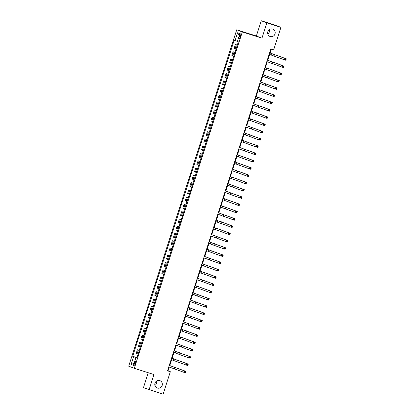 <?xml version="1.0" encoding="UTF-8"?>
<svg xmlns="http://www.w3.org/2000/svg" width="415" height="415" viewBox="0 0 415 415"><rect width="100%" height="100%" fill="white"/><g stroke="black" fill="none" stroke-linecap="round" stroke-linejoin="round"><path stroke-width="0.62" d="M156.6 381.043A3.911 3.766 -69.1 0 1 154.914 385.462M159.754 380.602A3.911 3.766 -69.1 0 1 162.12 385.566A3.911 3.766 -69.1 0 1 157.166 387.973A3.911 3.766 -69.1 0 1 155.003 383.081A3.911 3.766 -69.1 0 1 159.754 380.602M269.454 29.538A3.911 3.766 -69.1 0 1 267.768 33.957M272.613 29.097A3.911 3.766 -69.1 0 1 274.974 34.056A3.911 3.766 -69.1 0 1 270.025 36.468A3.911 3.766 -69.1 0 1 267.857 31.576A3.911 3.766 -69.1 0 1 272.613 29.097M135.43 363.524A1.956 0.519 -72.4 0 0 135.539 361.475A1.956 0.519 -72.4 0 0 134.46 363.156A1.956 0.519 -72.4 0 0 134.356 365.205A1.956 0.519 -72.4 0 0 135.43 363.524M148.254 372.732L143.46 387.667L163.105 394.25L170.337 371.716L168.065 370.849L169.299 367.016M236.711 29.792L128.712 366.18L134.32 368.323L242.319 31.934L236.711 29.792L256.366 36.012L261.974 38.154L266.871 22.887L261.263 20.75L256.366 36.012M261.263 20.75L275.301 25.196L280.908 27.333L266.871 22.887M280.908 27.333L273.677 49.867L270.865 48.975L167.53 370.828L170.337 371.716M239.699 35.436L239.289 36.717A1.893 0.503 -72.4 0 0 239.185 38.699A1.893 0.503 -72.4 0 0 240.228 37.075L240.638 35.794A1.893 0.503 -72.4 0 0 240.742 33.812A1.893 0.503 -72.4 0 0 239.699 35.436L240.653 35.737M237.453 41.376L234.164 40.245L132.696 356.283L136.945 357.626M235.082 40.592L237.603 32.744L239.937 33.636L237.416 41.484L238.335 41.832L136.867 357.87L135.949 357.523L133.428 365.371L131.093 364.479L133.614 356.63L132.696 356.283M149.068 389.804L153.97 374.543L134.32 368.323M261.974 38.154L242.319 31.934M169.771 365.542L171.628 359.748M172.106 358.275L173.963 352.48M174.44 351.002L176.297 345.213M176.769 343.734L178.632 337.945M179.104 336.466L180.966 330.672M181.438 329.199L183.3 323.404M183.772 321.931L185.635 316.137M186.107 314.658L187.964 308.869M188.441 307.39L190.298 301.601M190.776 300.123L192.633 294.334M193.11 292.855L194.967 287.061M195.439 285.587L197.301 279.793M197.773 278.32L199.636 272.525M200.108 271.047L201.97 265.258M202.442 263.779L204.299 257.99M204.777 256.512L206.634 250.722M207.111 249.244L208.968 243.449M209.445 241.976L211.302 236.182M211.775 234.708L213.637 228.914M214.109 227.436L215.971 221.646M216.443 220.168L218.306 214.379M218.778 212.9L220.64 207.111M221.112 205.632L222.969 199.838M223.446 198.365L225.304 192.57M225.781 191.097L227.638 185.303M228.115 183.824L229.972 178.035M230.444 176.557L232.307 170.767M232.779 169.289L234.641 163.5M235.113 162.021L236.975 156.227M237.447 154.754L239.305 148.959M239.782 147.486L241.639 141.691M242.116 140.213L243.973 134.424M244.451 132.945L246.308 127.156M246.78 125.678L248.642 119.883M249.114 118.41L250.976 112.615M251.449 111.142L253.311 105.348M253.783 103.875L255.645 98.08M256.117 96.602L257.974 90.812M258.452 89.334L260.309 83.545M260.786 82.066L262.643 76.272M263.115 74.799L264.978 69.004M265.45 67.531L267.312 61.736M267.784 60.263L269.646 54.469M270.118 52.99L271.358 49.131M136.914 357.714L136.436 357.663M167.577 370.694L168.065 370.849M237.266 45.152L235.404 44.478L237.292 45.074M138.039 354.213L136.177 353.538L137.391 349.757L139.279 350.359M140.374 346.945L138.511 346.271L139.725 342.489L141.614 343.086M142.708 339.678L140.841 339.003L142.054 335.221L143.943 335.818M145.043 332.41L143.175 331.73L144.389 327.954L146.277 328.55M147.372 325.137L145.509 324.463L146.723 320.686L148.612 321.283M149.706 317.869L147.844 317.195L149.058 313.413L150.946 314.015M152.04 310.602L150.178 309.927L151.392 306.146L153.28 306.747M154.375 303.334L152.513 302.66L153.726 298.878L155.615 299.474M156.709 296.066L154.847 295.392L156.061 291.61L157.949 292.207M159.044 288.799L157.181 288.119L158.39 284.342L160.278 284.939M161.378 281.526L159.51 280.851L160.724 277.075L162.613 277.671M163.707 274.258L161.845 273.584L163.059 269.802L164.947 270.404M166.042 266.99L164.179 266.316L165.393 262.534L167.281 263.136M168.376 259.723L166.514 259.048L167.727 255.267L169.616 255.863M170.71 252.455L168.848 251.781L170.062 247.999L171.95 248.595M173.045 245.187L171.182 244.508L172.396 240.731L174.284 241.328M175.379 237.914L173.517 237.24L174.731 233.463L176.619 234.06M177.713 230.647L175.846 229.972L177.06 226.191L178.948 226.792M180.048 223.379L178.18 222.705L179.394 218.923L181.282 219.525M182.377 216.111L180.515 215.437L181.729 211.655L183.617 212.252M184.711 208.844L182.849 208.169L184.063 204.388L185.951 204.984M187.046 201.576L185.183 200.896L186.397 197.12L188.286 197.716M189.38 194.303L187.518 193.629L188.732 189.852L190.62 190.449M191.714 187.035L189.852 186.361L191.066 182.579L192.954 183.181M194.049 179.768L192.187 179.093L193.395 175.312L195.283 175.913M196.383 172.5L194.516 171.826L195.73 168.044L197.618 168.64M198.712 165.232L196.85 164.558L198.064 160.776L199.952 161.373M201.047 157.965L199.184 157.285L200.398 153.509L202.287 154.105M203.381 150.692L201.519 150.017L202.733 146.241L204.621 146.837M205.716 143.424L203.853 142.75L205.067 138.968L206.955 139.57M208.05 136.156L206.188 135.482L207.401 131.7L209.29 132.302M210.384 128.889L208.522 128.214L209.736 124.433L211.624 125.029M212.719 121.621L210.851 120.947L212.065 117.165L213.953 117.761M215.053 114.353L213.186 113.674L214.399 109.897L216.288 110.494M217.382 107.08L215.52 106.406L216.734 102.63L218.622 103.226M219.717 99.813L217.854 99.138L219.068 95.357L220.956 95.958M222.051 92.545L220.189 91.871L221.403 88.089L223.291 88.691M224.385 85.277L222.523 84.603L223.737 80.821L225.625 81.418M226.72 78.01L224.857 77.335L226.071 73.554L227.96 74.15M229.054 70.742L227.192 70.062L228.4 66.286L230.289 66.882M231.388 63.469L229.521 62.795L230.735 59.018L232.623 59.615M233.718 56.201L231.855 55.527L233.069 51.745L234.957 52.347M236.052 48.934L234.19 48.259L235.404 44.478M234.932 52.425L233.069 51.745M232.602 59.693L230.735 59.018M230.268 66.96L228.4 66.286M227.934 74.228L226.071 73.554M225.599 81.496L223.737 80.821M223.265 88.763L221.403 88.089M220.93 96.036L219.068 95.357M218.596 103.304L216.734 102.63M216.262 110.572L214.399 109.897M213.933 117.839L212.065 117.165M211.598 125.107L209.736 124.433M209.264 132.375L207.401 131.7M206.929 139.648L205.067 138.968M204.595 146.915L202.733 146.241M202.261 154.183L200.398 153.509M199.926 161.451L198.064 160.776M197.597 168.718L195.73 168.044M195.263 175.986L193.395 175.312M192.928 183.259L191.066 182.579M190.594 190.526L188.732 189.852M188.26 197.794L186.397 197.12M185.925 205.062L184.063 204.388M183.591 212.33L181.729 211.655M181.256 219.597L179.394 218.923M178.927 226.87L177.06 226.191M176.593 234.138L174.731 233.463M174.259 241.406L172.396 240.731M171.924 248.673L170.062 247.999M169.59 255.941L167.727 255.267M167.255 263.209L165.393 262.534M164.921 270.481L163.059 269.802M162.592 277.749L160.724 277.075M160.257 285.017L158.39 284.342M157.923 292.285L156.061 291.61M155.589 299.552L153.726 298.878M153.254 306.82L151.392 306.146M150.92 314.093L149.058 313.413M148.586 321.36L146.723 320.686M146.251 328.628L144.389 327.954M143.922 335.896L142.054 335.221M141.588 343.163L139.725 342.489M139.253 350.436L137.391 349.757M133.614 356.63L136.468 357.574M136.888 357.797L135.949 357.523M239.351 35.457L237.603 32.744M131.093 364.479L134.081 363.333M269.153 54.313L284.42 59.827L284.887 58.375L286.288 58.821L269.626 52.835M269.62 52.861L284.887 58.375L285.364 59.018L285.178 59.604L285.738 59.781L285.925 59.2L285.364 59.018M285.925 59.2L286.288 58.821L285.821 60.274L284.42 59.827L285.178 59.604M285.821 60.274L285.738 59.781M266.819 61.581L282.086 67.1L282.553 65.643L283.953 66.089L267.296 60.108M267.286 60.128L282.553 65.643L283.03 66.291L282.843 66.872L283.404 67.048L283.59 66.467L283.03 66.291M283.59 66.467L283.953 66.089L283.487 67.541L282.086 67.1L282.843 66.872M283.487 67.541L283.404 67.048M264.485 68.849L279.752 74.368L280.218 72.916L281.624 73.356L264.962 67.375L280.218 72.916L280.696 73.559L280.509 74.14L281.069 74.316L281.256 73.735L280.696 73.559M281.256 73.735L281.624 73.356L281.157 74.809L279.752 74.368L280.509 74.14M281.157 74.809L281.069 74.316M262.15 76.121L277.417 81.636L277.884 80.183L279.29 80.624L262.628 74.643M262.617 74.664L277.884 80.183L278.361 80.826L278.175 81.407L278.74 81.584L278.927 81.003L278.361 80.826M278.927 81.003L279.29 80.624L278.823 82.082L277.417 81.636L278.175 81.407M278.823 82.082L278.74 81.584M259.821 83.389L275.083 88.903L275.55 87.451L276.955 87.897L260.293 81.911M260.288 81.931L275.55 87.451L276.027 88.094L275.84 88.675L276.406 88.857L276.592 88.271L276.027 88.094M276.592 88.271L276.955 87.897L276.489 89.35L275.083 88.903L275.84 88.675M276.489 89.35L276.406 88.857M257.487 90.657L272.748 96.171L273.215 94.719L274.621 95.165L257.959 89.178M257.954 89.204L273.215 94.719L273.698 95.362L273.511 95.943L274.071 96.124L274.258 95.543L273.698 95.362M274.258 95.543L274.621 95.165L274.154 96.617L272.748 96.171L273.511 95.943M274.154 96.617L274.071 96.124M255.152 97.924L270.419 103.439L270.886 101.986L272.287 102.432L255.624 96.446M255.619 96.472L270.886 101.986L271.363 102.63L271.177 103.216L271.737 103.392L271.924 102.811L271.363 102.63M271.924 102.811L272.287 102.432L271.82 103.885L270.419 103.439L271.177 103.216M271.82 103.885L271.737 103.392M252.818 105.192L268.085 110.712L268.552 109.254L269.952 109.7L253.29 103.719M253.285 103.74L268.552 109.254L269.029 109.902L268.842 110.483L269.402 110.66L269.589 110.079L269.029 109.902M269.589 110.079L269.952 109.7L269.485 111.153L268.085 110.712L268.842 110.483M269.485 111.153L269.402 110.66M250.484 112.46L265.75 117.979L266.217 116.527L267.618 116.968L250.956 110.987M250.951 111.007L266.217 116.527L266.695 117.17L266.508 117.751L267.068 117.927L267.255 117.346L266.695 117.17M267.255 117.346L267.618 116.968L267.151 118.42L265.75 117.979L266.508 117.751M267.151 118.42L267.068 117.927M248.149 119.733L263.416 125.247L263.883 123.794L265.289 124.235L248.626 118.254M248.616 118.275L263.883 123.794L264.36 124.438L264.173 125.019L264.734 125.195L264.92 124.614L264.36 124.438M264.92 124.614L265.289 124.235L264.822 125.693L263.416 125.247L264.173 125.019M264.822 125.693L264.734 125.195M245.815 127L261.082 132.515L261.549 131.062L262.954 131.508L246.292 125.522M246.282 125.543L261.549 131.062L262.026 131.705L261.839 132.286L262.399 132.468L262.586 131.882L262.026 131.705M262.586 131.882L262.954 131.508L262.488 132.961L261.082 132.515L261.839 132.286M262.488 132.961L262.399 132.468M243.486 134.268L258.747 139.782L259.214 138.33L260.62 138.776L243.958 132.79M243.953 132.816L259.214 138.33L259.691 138.973L259.505 139.554L260.07 139.736L260.257 139.155L259.691 138.973M260.257 139.155L260.62 138.776L260.153 140.228L258.747 139.782L259.505 139.554M260.153 140.228L260.07 139.736M241.151 141.536L256.413 147.05L256.88 145.598L258.286 146.044L241.623 140.057M241.618 140.083L256.88 145.598L257.362 146.246L257.175 146.827L257.736 147.003L257.923 146.422L257.362 146.246M257.923 146.422L258.286 146.044L257.819 147.496L256.413 147.05L257.175 146.827M257.819 147.496L257.736 147.003M238.817 148.803L254.084 154.323L254.545 152.865L255.951 153.311L239.289 147.33M239.284 147.351L254.545 152.865L255.028 153.514L254.841 154.095L255.401 154.271L255.588 153.69L255.028 153.514M255.588 153.69L255.951 153.311L255.484 154.764L254.084 154.323L254.841 154.095M255.484 154.764L255.401 154.271M236.483 156.071L251.749 161.591L252.216 160.138L253.617 160.579L236.955 154.598M236.949 154.619L252.216 160.138L252.694 160.781L252.507 161.362L253.067 161.539L253.254 160.958L252.694 160.781M253.254 160.958L253.617 160.579L253.15 162.032L251.749 161.591L252.507 161.362M253.15 162.032L253.067 161.539M234.148 163.344L249.415 168.858L249.882 167.406L251.282 167.847L234.62 161.866M234.615 161.886L249.882 167.406L250.359 168.049L250.172 168.63L250.733 168.806L250.919 168.225L250.359 168.049M250.919 168.225L251.282 167.847L250.816 169.304L249.415 168.858L250.172 168.63M250.816 169.304L250.733 168.806M231.814 170.612L247.081 176.126L247.548 174.674L248.948 175.12L232.291 169.133M232.281 169.154L247.548 174.674L248.025 175.317L247.838 175.898L248.398 176.079L248.585 175.493L248.025 175.317M248.585 175.493L248.948 175.12L248.486 176.572L247.081 176.126L247.838 175.898M248.486 176.572L248.398 176.079M229.479 177.879L244.746 183.394L245.213 181.941L246.619 182.387L229.957 176.401M229.946 176.427L245.213 181.941L245.69 182.584L245.504 183.165L246.064 183.347L246.251 182.766L245.69 182.584M246.251 182.766L246.619 182.387L246.152 183.84L244.746 183.394L245.504 183.165M246.152 183.84L246.064 183.347M227.145 185.147L242.412 190.661L242.879 189.209L244.285 189.655L227.622 183.669M227.612 183.695L242.879 189.209L243.356 189.857L243.169 190.438L243.735 190.615L243.921 190.034L243.356 189.857M243.921 190.034L244.285 189.655L243.818 191.108L242.412 190.661L243.169 190.438M243.818 191.108L243.735 190.615M224.816 192.415L240.078 197.934L240.544 196.477L241.95 196.923L225.288 190.942L240.544 196.477L241.022 197.125L240.835 197.706L241.4 197.882L241.587 197.301L241.022 197.125M241.587 197.301L241.95 196.923L241.483 198.375L240.078 197.934L240.835 197.706M241.483 198.375L241.4 197.882M222.482 199.682L237.743 205.202L238.21 203.749L239.616 204.19L222.954 198.209M222.948 198.23L238.21 203.749L238.692 204.393L238.506 204.974L239.066 205.15L239.253 204.569L238.692 204.393M239.253 204.569L239.616 204.19L239.149 205.643L237.743 205.202L238.506 204.974M239.149 205.643L239.066 205.15M220.147 206.955L235.414 212.47L235.881 211.017L237.281 211.458L220.619 205.477M220.614 205.498L235.881 211.017L236.358 211.66L236.171 212.241L236.732 212.418L236.918 211.837L236.358 211.66M236.918 211.837L237.281 211.458L236.815 212.916L235.414 212.47L236.171 212.241M236.815 212.916L236.732 212.418M217.813 214.223L233.08 219.737L233.546 218.285L234.947 218.731L218.285 212.745M218.28 212.765L233.546 218.285L234.024 218.928L233.837 219.509L234.397 219.691L234.584 219.104L234.024 218.928M234.584 219.104L234.947 218.731L234.48 220.183L233.08 219.737L233.837 219.509M234.48 220.183L234.397 219.691M215.478 221.491L230.745 227.005L231.212 225.553L232.613 225.999L215.956 220.012M215.945 220.038L231.212 225.553L231.689 226.196L231.503 226.777L232.063 226.958L232.25 226.377L231.689 226.196M232.25 226.377L232.613 225.999L232.146 227.451L230.745 227.005L231.503 226.777M232.146 227.451L232.063 226.958M213.144 228.758L228.411 234.273L228.878 232.82L230.284 233.266L213.621 227.285M213.611 227.306L228.878 232.82L229.355 233.469L229.168 234.05L229.728 234.226L229.915 233.645L229.355 233.469M229.915 233.645L230.284 233.266L229.817 234.719L228.411 234.273L229.168 234.05M229.817 234.719L229.728 234.226M210.81 236.026L226.076 241.546L226.543 240.088L227.949 240.534L211.287 234.553M211.276 234.574L226.543 240.088L227.021 240.736L226.834 241.317L227.399 241.494L227.586 240.913L227.021 240.736M227.586 240.913L227.949 240.534L227.482 241.987L226.076 241.546L226.834 241.317M227.482 241.987L227.399 241.494M208.48 243.294L223.742 248.813L224.209 247.361L225.615 247.802L208.953 241.821M208.947 241.841L224.209 247.361L224.686 248.004L224.499 248.585L225.065 248.761L225.252 248.18L224.686 248.004M225.252 248.18L225.615 247.802L225.148 249.254L223.742 248.813L224.499 248.585M225.148 249.254L225.065 248.761M206.146 250.567L221.408 256.081L221.875 254.628L223.28 255.069L206.618 249.088M206.613 249.109L221.875 254.628L222.357 255.272L222.17 255.853L222.731 256.029L222.917 255.448L222.357 255.272M222.917 255.448L223.28 255.069L222.814 256.527L221.408 256.081L222.17 255.853M222.814 256.527L222.731 256.029M203.812 257.834L219.079 263.349L219.545 261.896L220.946 262.342L204.284 256.356L219.545 261.896L220.023 262.539L219.836 263.12L220.396 263.302L220.583 262.716L220.023 262.539M220.583 262.716L220.946 262.342L220.479 263.795L219.079 263.349L219.836 263.12M220.479 263.795L220.396 263.302M201.477 265.102L216.744 270.616L217.211 269.164L218.612 269.61L201.949 263.624M201.944 263.65L217.211 269.164L217.688 269.807L217.501 270.388L218.062 270.57L218.249 269.989L217.688 269.807M218.249 269.989L218.612 269.61L218.145 271.062L216.744 270.616L217.501 270.388M218.145 271.062L218.062 270.57M199.143 272.37L214.41 277.889L214.877 276.432L216.277 276.878L199.615 270.896M199.61 270.917L214.877 276.432L215.354 277.08L215.167 277.661L215.727 277.837L215.914 277.256L215.354 277.08M215.914 277.256L216.277 276.878L215.81 278.33L214.41 277.889L215.167 277.661M215.81 278.33L215.727 277.837M196.809 279.637L212.075 285.157L212.542 283.699L213.943 284.145L197.286 278.164M197.275 278.185L212.542 283.699L213.02 284.348L212.833 284.929L213.393 285.105L213.58 284.524L213.02 284.348M213.58 284.524L213.943 284.145L213.481 285.598L212.075 285.157L212.833 284.929M213.481 285.598L213.393 285.105M194.474 286.905L209.741 292.425L210.208 290.972L211.614 291.413L194.951 285.432L210.208 290.972L210.685 291.615L210.498 292.196L211.059 292.373L211.245 291.792L210.685 291.615M211.245 291.792L211.614 291.413L211.147 292.871L209.741 292.425L210.498 292.196M211.147 292.871L211.059 292.373M192.14 294.178L207.407 299.692L207.874 298.24L209.279 298.681L192.617 292.7M192.607 292.72L207.874 298.24L208.351 298.883L208.164 299.464L208.729 299.64L208.916 299.059L208.351 298.883M208.916 299.059L209.279 298.681L208.812 300.138L207.407 299.692L208.164 299.464M208.812 300.138L208.729 299.64M189.811 301.446L205.072 306.96L205.539 305.507L206.945 305.954L190.283 299.967M190.278 299.988L205.539 305.507L206.016 306.151L205.83 306.732L206.395 306.913L206.582 306.327L206.016 306.151M206.582 306.327L206.945 305.954L206.478 307.406L205.072 306.96L205.83 306.732M206.478 307.406L206.395 306.913M187.476 308.713L202.738 314.228L203.205 312.775L204.611 313.221L187.948 307.235M187.943 307.261L203.205 312.775L203.687 313.418L203.5 313.999L204.061 314.181L204.247 313.6L203.687 313.418M204.247 313.6L204.611 313.221L204.144 314.674L202.738 314.228L203.5 313.999M204.144 314.674L204.061 314.181M185.142 315.981L200.409 321.501L200.876 320.043L202.276 320.489L185.614 314.508L200.876 320.043L201.353 320.691L201.166 321.272L201.726 321.449L201.913 320.868L201.353 320.691M201.913 320.868L202.276 320.489L201.809 321.941L200.409 321.501L201.166 321.272M201.809 321.941L201.726 321.449M182.808 323.249L198.074 328.768L198.541 327.311L199.942 327.757L183.28 321.775M183.274 321.796L198.541 327.311L199.018 327.959L198.832 328.54L199.392 328.716L199.579 328.135L199.018 327.959M199.579 328.135L199.942 327.757L199.475 329.209L198.074 328.768L198.832 328.54M199.475 329.209L199.392 328.716M180.473 330.516L195.74 336.036L196.207 334.583L197.607 335.024L180.95 329.043M180.94 329.064L196.207 334.583L196.684 335.227L196.497 335.808L197.058 335.984L197.244 335.403L196.684 335.227M197.244 335.403L197.607 335.024L197.141 336.482L195.74 336.036L196.497 335.808M197.141 336.482L197.058 335.984M178.139 337.789L193.406 343.304L193.872 341.851L195.278 342.292L178.616 336.311M178.606 336.332L193.872 341.851L194.35 342.494L194.163 343.075L194.723 343.252L194.91 342.671L194.35 342.494M194.91 342.671L195.278 342.292L194.811 343.75L193.406 343.304L194.163 343.075M194.811 343.75L194.723 343.252M175.804 345.057L191.071 350.571L191.538 349.119L192.944 349.565L176.282 343.579M176.271 343.604L191.538 349.119L192.015 349.762L191.829 350.343L192.394 350.525L192.581 349.938L192.015 349.762M192.581 349.938L192.944 349.565L192.477 351.017L191.071 350.571L191.829 350.343M192.477 351.017L192.394 350.525M173.475 352.325L188.737 357.839L189.204 356.386L190.61 356.833L173.947 350.846M173.942 350.872L189.204 356.386L189.681 357.03L189.494 357.611L190.06 357.792L190.246 357.211L189.681 357.03M190.246 357.211L190.61 356.833L190.143 358.285L188.737 357.839L189.494 357.611M190.143 358.285L190.06 357.792M171.141 359.592L186.402 365.112L186.869 363.654L188.275 364.1L171.613 358.119M171.608 358.14L186.869 363.654L187.352 364.303L187.165 364.884L187.725 365.06L187.912 364.479L187.352 364.303M187.912 364.479L188.275 364.1L187.808 365.553L186.402 365.112L187.165 364.884M187.808 365.553L187.725 365.06M168.806 366.86L184.073 372.38L184.54 370.922L185.941 371.368L169.279 365.387M169.273 365.408L184.54 370.922L185.017 371.57L184.831 372.151L185.391 372.328L185.578 371.747L185.017 371.57M185.578 371.747L185.941 371.368L185.474 372.82L184.073 372.38L184.831 372.151M185.474 372.82L185.391 372.328M235.108 48.607L236.322 44.83M232.774 55.875L233.987 52.098M230.439 63.147L231.653 59.366M228.105 70.415L229.319 66.633M225.77 77.683L226.984 73.901M223.441 84.951L224.65 81.174M221.107 92.218L222.321 88.442M218.772 99.486L219.986 95.709M216.438 106.759L217.652 102.977M214.104 114.026L215.318 110.245M211.769 121.294L212.983 117.512M209.435 128.562L210.649 124.785M207.101 135.829L208.314 132.053M204.771 143.097L205.985 139.321M202.437 150.37L203.651 146.588M200.103 157.638L201.317 153.856M197.768 164.905L198.982 161.124M195.434 172.173L196.648 168.397M193.1 179.441L194.313 175.664M190.765 186.714L191.979 182.932M188.436 193.981L189.645 190.2M186.102 201.249L187.315 197.467M183.767 208.517L184.981 204.735M181.433 215.784L182.647 212.008M179.098 223.052L180.312 219.276M176.764 230.325L177.978 226.543M174.43 237.593L175.644 233.811M172.095 244.86L173.309 241.079M169.766 252.128L170.98 248.346M167.432 259.396L168.646 255.619M165.097 266.663L166.311 262.887M162.763 273.936L163.977 270.155M160.429 281.204L161.643 277.422M158.094 288.472L159.308 284.69M155.76 295.739L156.974 291.958M153.431 303.007L154.639 299.231M151.096 310.275L152.31 306.498M148.762 317.548L149.976 313.766M146.428 324.815L147.641 321.034M144.093 332.083L145.307 328.301M141.759 339.351L142.973 335.569M139.424 346.618L140.638 342.842M137.09 353.886L138.304 350.11M240.244 37.018L239.289 36.717M271.555 53.473L271.088 54.925M275.119 54.65L274.652 56.103M269.221 60.74L268.754 62.193M272.785 61.918L272.318 63.371M266.887 68.008L266.42 69.461M270.45 69.186L269.983 70.638M264.552 75.276L264.085 76.734M268.116 76.453L267.649 77.911M262.218 82.544L261.751 84.001M265.787 83.721L265.32 85.179M259.883 89.816L259.417 91.269M263.452 90.994L262.986 92.446M257.554 97.084L257.087 98.537M261.118 98.262L260.651 99.714M255.22 104.352L254.753 105.804M258.784 105.529L258.317 106.982M252.885 111.619L252.419 113.072M256.449 112.797L255.982 114.25M250.551 118.887L250.084 120.345M254.115 120.065L253.648 121.522M248.217 126.155L247.75 127.613M251.781 127.338L251.314 128.79M245.882 133.428L245.415 134.88M249.446 134.605L248.979 136.058M243.548 140.695L243.081 142.148M247.117 141.873L246.65 143.325M241.214 147.963L240.752 149.416M244.783 149.141L244.316 150.593M238.884 155.231L238.418 156.683M242.448 156.408L241.981 157.861M236.55 162.498L236.083 163.956M240.114 163.676L239.647 165.134M234.216 169.766L233.749 171.224M237.779 170.949L237.313 172.401M231.881 177.039L231.414 178.492M235.445 178.217L234.978 179.669M229.547 184.307L229.08 185.759M233.111 185.484L232.644 186.937M227.213 191.574L226.746 193.027M230.782 192.752L230.315 194.204M224.878 198.842L224.411 200.295M228.447 200.02L227.98 201.472M222.549 206.11L222.082 207.567M226.113 207.287L225.646 208.745M220.215 213.377L219.748 214.835M223.778 214.56L223.312 216.013M217.88 220.65L217.413 222.103M221.444 221.828L220.977 223.28M215.546 227.918L215.079 229.371M219.11 229.096L218.643 230.548M213.211 235.186L212.745 236.638M216.775 236.363L216.308 237.816M210.877 242.453L210.41 243.906M214.441 243.631L213.979 245.083M208.543 249.721L208.076 251.179M212.112 250.899L211.645 252.356M206.214 256.989L205.747 258.446M209.777 258.172L209.31 259.624M203.879 264.262L203.412 265.714M207.443 265.439L206.976 266.892M201.545 271.529L201.078 272.982M205.109 272.707L204.642 274.159M199.21 278.797L198.744 280.25M202.774 279.975L202.307 281.427M196.876 286.065L196.409 287.517M200.44 287.242L199.973 288.695M194.542 293.332L194.075 294.79M198.105 294.51L197.639 295.968M192.207 300.6L191.74 302.058M195.776 301.783L195.309 303.235M189.873 307.873L189.406 309.325M193.442 309.05L192.975 310.503M187.544 315.141L187.077 316.593M191.108 316.318L190.641 317.771M185.209 322.408L184.742 323.861M188.773 323.586L188.306 325.038M182.875 329.676L182.408 331.129M186.439 330.854L185.972 332.306M180.541 336.944L180.074 338.401M184.104 338.121L183.638 339.579M178.206 344.211L177.739 345.669M181.77 345.394L181.303 346.847M175.872 351.484L175.405 352.937M179.436 352.662L178.974 354.114M173.537 358.752L173.071 360.204M177.106 359.93L176.64 361.382M171.208 366.02L170.741 367.472M174.772 367.197L174.305 368.65"/></g></svg>
